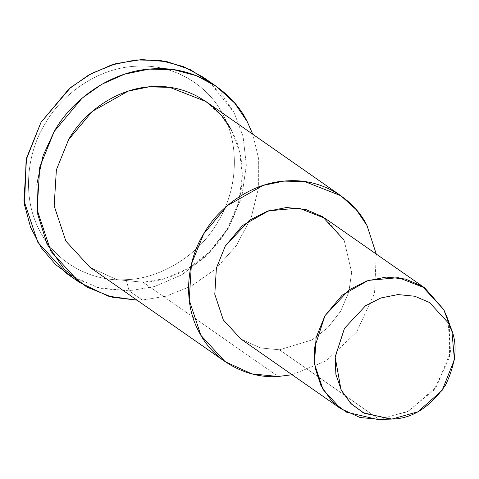 <?xml version="1.0" encoding="UTF-8"?>
<svg xmlns="http://www.w3.org/2000/svg" width="479" height="479" viewBox="0 0 479 479"><rect width="100%" height="100%" fill="white"/><g stroke="black" fill="none" stroke-linecap="round" stroke-linejoin="round"><path stroke-width="0.36" stroke-dasharray="2.4 1.8" d="M209.545 82.059L234.099 112.553L243.069 136.377L246.338 165.165L241.763 196.899L228.441 228.166L207.473 255.109L181.715 274.874L154.633 286.514L129.079 290.837L126.222 279.64C155.346 279.203 196.228 259.672 217.939 221.795C240.554 184.427 237.35 139.982 223.16 115.074C210.742 89.046 177.434 63.593 136.659 66.204C95.944 67.701 59.977 96.644 44.942 124.049C28.237 150.514 20.663 195.498 39.721 230.77C57.827 266.641 96.998 282.143 126.222 279.64L129.079 290.837L101.428 288.574L73.101 277.575M377.5 419.448L388.942 419.149L379.182 419.388L408.862 411.072L436.585 386.613L450.631 351.46L447.721 318.828M449.559 325.301L449.541 357.502L433.992 390.068L407.156 411.946L379.182 419.388L279.485 349.808L311.871 339.988L327.726 327.828L340.629 311.242L348.826 292.004L351.64 272.473L344.108 240.099L325.061 218.334M240.859 338.994L260.259 347.892L279.485 349.808L379.182 419.388M292.076 374.734L326.151 360.903L356.651 332.049L374.548 293.04L376.278 254.074L374.548 293.04L356.651 332.049L326.151 360.903L292.076 374.734M344.108 240.099L351.64 272.473L348.826 292.004L340.629 311.242L327.726 327.828L311.871 339.988L279.485 349.808L260.259 347.892L240.865 338.994M231.986 131.39C244.997 154.22 247.93 194.959 227.202 229.213C207.299 263.935 169.823 281.838 143.125 282.245L278.179 376.488L143.125 282.245L116.696 279.604L90.028 267.372L116.69 279.604L143.125 282.245L164.746 278.586L187.66 268.737L209.461 252.014L227.202 229.213L238.476 202.755L242.344 175.907L239.578 151.55L231.986 131.39L221.268 115.499L205.802 101.464M66.324 273.252L97.842 287.717L129.079 290.837L142.257 300.028L165.968 296.226L191.145 286.161L215.58 269.06L236.482 245.404L251.307 217.161L258.66 187.343L258.69 158.986L252.798 134.264L258.69 158.986L258.66 187.343L251.307 217.161L236.482 245.404L215.58 269.06L191.145 286.161L165.968 296.226L142.257 300.028L137.018 300.165L142.257 300.028L129.079 290.837L154.633 286.514L181.715 274.874L207.473 255.109L228.441 228.166L241.763 196.899L246.338 165.165L243.069 136.377L234.099 112.553L221.43 93.77L203.15 77.185M126.222 279.64C96.998 282.143 57.827 266.641 39.721 230.77C20.663 195.498 28.237 150.514 44.942 124.049C59.977 96.644 95.944 67.701 136.659 66.204C177.434 63.593 210.742 89.046 223.16 115.074C237.35 139.982 240.554 184.427 217.939 221.795C196.228 259.672 155.346 279.203 126.222 279.64"/><path stroke-width="0.72" d="M73.101 277.575L55.774 264.731L41.218 247.703L30.584 227.327L24.555 204.928L26.1 159.968L41.026 122.277L70.611 87.531L91.639 73.401L115.87 63.635L141.718 59.552L167.153 61.677L190.229 69.587L209.545 82.059M388.942 419.149L391.912 419.071L390.439 419.131L363.112 412.688L350.562 403.186L341.012 389.708L335.138 356.981L344.497 328.313L365.543 305.758L380.901 297.962L398.001 294.567L414.85 296.256L429.519 302.53L448.458 323.074L451.883 331.085L454.427 359.639L442.135 390.391L417.886 411.796L391.912 419.071L388.942 419.149M451.883 331.085L447.721 318.828L443.805 309.674L422.167 286.197L405.396 279.023L386.14 277.096L366.603 280.975L349.047 289.879L324.996 315.661L314.296 348.425L315.02 367.483L321.014 385.829L331.923 401.228L346.269 412.096L377.5 419.448L390.439 419.131M391.912 419.071C411.904 418.742 429.741 407.497 445.416 385.326C457.164 360.944 458.175 340.192 448.458 323.074L429.519 302.53L414.85 296.256L398.001 294.567L380.901 297.962L365.543 305.758L344.497 328.313L335.096 357.448L335.893 374.368L341.455 390.565L351.376 404.007L364.274 413.299L391.912 419.071M379.182 419.388L359.957 417.466L340.563 408.569L322.996 389.475L314.487 363.86L316.092 337.629L324.996 315.661L342.168 295.148L368.291 280.407L398.522 277.646L424.765 287.915L443.805 309.674L449.559 325.301M424.765 287.915L325.061 218.334L298.824 208.072L268.587 210.832L242.464 225.573L225.298 246.08L216.394 268.048L214.784 294.28L223.292 319.9L240.859 338.994L340.563 408.569M278.179 376.488L292.076 374.734L278.179 376.488L251.744 373.854L225.07 361.615L200.917 335.36L189.223 300.135L191.426 264.073L203.671 233.866L227.28 205.665L263.199 185.391L283.963 181.104L304.77 181.595L340.85 195.713L356.316 209.748L367.04 225.633L376.278 254.074L367.04 225.633C355.652 201.779 325.121 178.445 287.747 180.834C250.421 182.212 217.448 208.742 203.671 233.866C188.361 258.127 181.415 299.363 198.887 331.69C215.484 364.573 251.391 378.781 278.179 376.488M240.865 338.994L223.298 319.9L214.79 294.286L216.394 268.054L225.298 246.08L249.349 220.304L266.899 211.401L286.442 207.515L305.698 209.443L322.463 216.622L344.108 240.099M340.85 195.713L205.802 101.464L169.716 87.352L148.909 86.861L128.144 91.142L92.231 111.415L68.617 139.617L56.378 169.823L54.169 205.886L65.868 241.111L90.022 267.366L65.868 241.117L54.169 205.892L56.378 169.823L68.617 139.617C82.4 114.493 115.373 87.962 152.693 86.591C190.067 84.196 220.603 107.53 231.986 131.39M252.798 134.264L247.272 121.744C233.818 93.549 197.731 65.976 153.567 68.802C109.457 70.425 70.491 101.782 54.205 131.474L43.098 155.591L36.895 183.93L37.787 214.478L47.026 244.045L64.12 269.108L86.843 287.101L112.098 297.184L137.018 300.165L108.206 296.142L79.496 282.448L50.948 251.421L37.128 209.796L39.733 167.171L54.205 131.474L82.107 98.141L101.787 84.268L124.552 74.185L149.095 69.12L173.685 69.7L196.558 75.754L216.322 86.382L234.602 102.967L247.272 121.744L252.798 134.264M216.322 86.382L203.15 77.185L183.385 66.563L160.507 60.504L135.916 59.923L111.379 64.988L88.615 75.071L68.928 88.95L41.026 122.277L26.561 157.974L23.95 200.599L37.775 242.224L66.324 273.252L79.496 282.448M90.022 267.366L225.07 361.615"/></g></svg>
